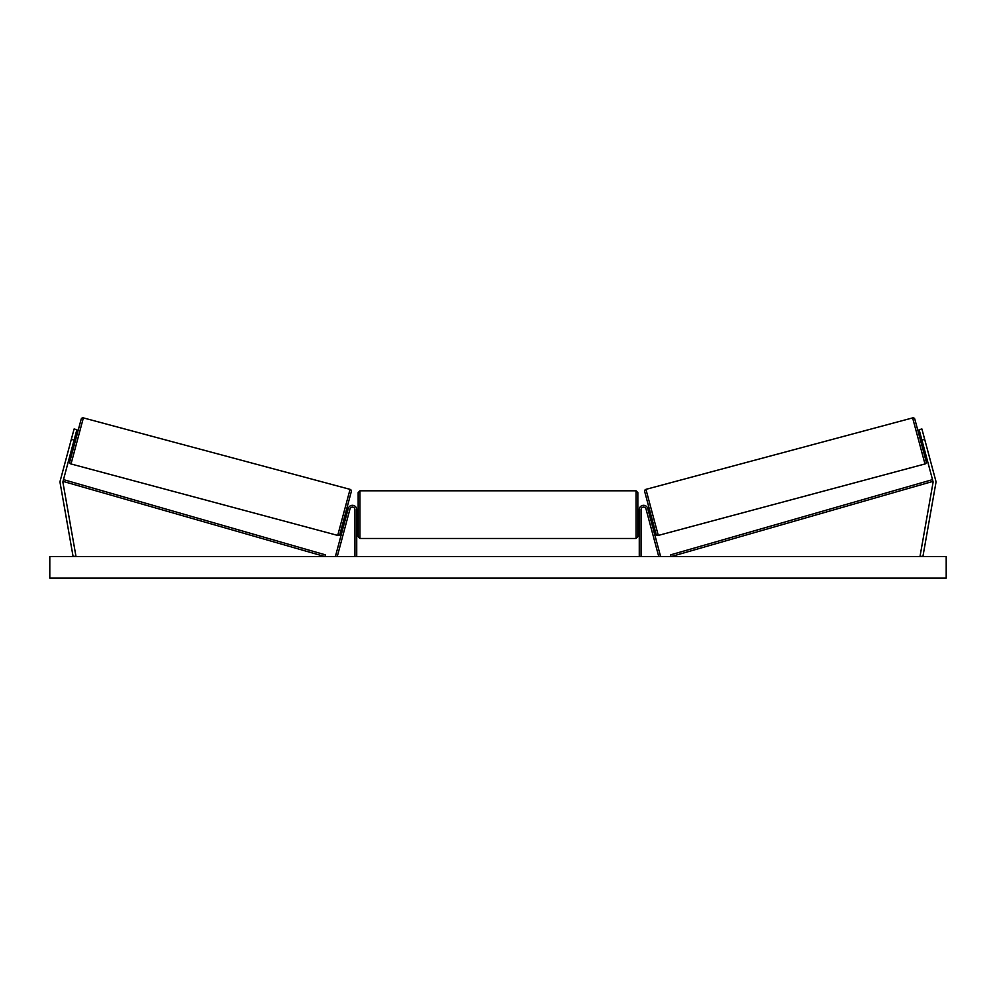 <?xml version="1.0" encoding="UTF-8"?>
<svg xmlns="http://www.w3.org/2000/svg" width="996" height="996" viewBox="0 0 996 996"><rect width="100%" height="100%" fill="white"/><g stroke="black" fill="none" stroke-linecap="round" stroke-linejoin="round"><path stroke-width="1.49" d="M348.177 515.766L347.803 517.148L348.177 515.766M356.73 556.59L356.73 509.616A4.308 4.308 0 0 0 348.264 508.495L335.503 556.117L337.246 556.59L349.994 508.968A2.515 2.515 0 0 1 354.937 509.616L354.937 556.59M76.866 429.712L63.022 481.367A2.864 2.864 0 0 0 62.972 482.599L75.933 556.092L73.106 556.59L60.146 483.097A5.739 5.739 0 0 1 60.258 480.62L74.102 428.965L76.866 429.712M74.09 440.095L71.314 439.361M921.91 440.095L932.978 481.367A2.864 2.864 0 0 1 933.028 482.599L920.067 556.092L922.894 556.59L935.854 483.097A5.739 5.739 0 0 0 935.742 480.62L921.898 428.965L919.134 429.712L921.91 440.095L924.686 439.361M639.27 556.59L639.27 509.616A4.308 4.308 0 0 1 647.736 508.495L660.497 556.117L658.754 556.59L646.006 508.968A2.515 2.515 0 0 0 641.063 509.616L641.063 556.59M359.954 538.475L358.162 536.682L358.162 492.584L359.954 490.791L359.954 538.475L636.046 538.475L636.046 490.791L637.838 492.584L637.838 536.682L636.046 538.475M356.73 517.198L356.73 512.069M639.27 517.198L639.27 512.069M81.174 419.167L69.757 461.771L81.174 419.167A1.793 1.793 0 0 1 83.378 417.897L350.057 489.36A1.793 1.793 0 0 1 351.327 491.551L339.91 534.155A1.793 1.793 0 0 1 337.719 535.425L350.057 489.36M69.757 461.771A1.793 1.793 0 0 0 71.027 463.962L337.719 535.425M70.654 441.826L70.38 442.822M73.156 443.556L74.538 443.93M75.011 436.634L76.393 437.007M72.247 435.887L71.973 436.883M73.418 442.573L74.75 437.63M339.91 534.155L344.691 516.314L346.073 516.687M347.928 509.765L346.546 509.392L351.327 491.551M348.077 516.165L347.803 517.148L348.077 516.165M346.334 515.704L347.666 510.749M349.658 510.226L349.397 511.222M946.2 556.59L49.8 556.59L49.8 578.103L946.2 578.103L946.2 556.59M912.622 417.897A1.793 1.793 0 0 1 914.826 419.167L926.243 461.771A1.793 1.793 0 0 1 924.973 463.962L658.281 535.425L645.943 489.36L912.622 417.897L924.973 463.962M658.281 535.425A1.793 1.793 0 0 1 656.09 534.155L644.673 491.551A1.793 1.793 0 0 1 645.943 489.36M925.62 442.822L925.346 441.826L925.62 442.822M922.844 443.556L921.462 443.93M920.989 436.634L919.607 437.007M924.027 436.883L923.753 435.887M922.582 442.573L921.25 437.63M648.072 509.765L649.454 509.392L651.309 516.314L649.927 516.687M646.342 510.226L646.603 511.222M649.666 515.704L648.334 510.749M63.022 481.367L324.945 556.59L325.443 554.859L63.52 479.636L63.022 481.367M932.978 481.367L671.055 556.59L670.557 554.859L932.48 479.636L932.978 481.367M83.378 417.897L71.027 463.962M359.954 490.791L636.046 490.791M358.162 511.048L356.73 511.048M356.73 518.219L358.162 518.219M637.838 511.048L639.27 511.048M637.838 518.219L639.27 518.219"/></g></svg>
